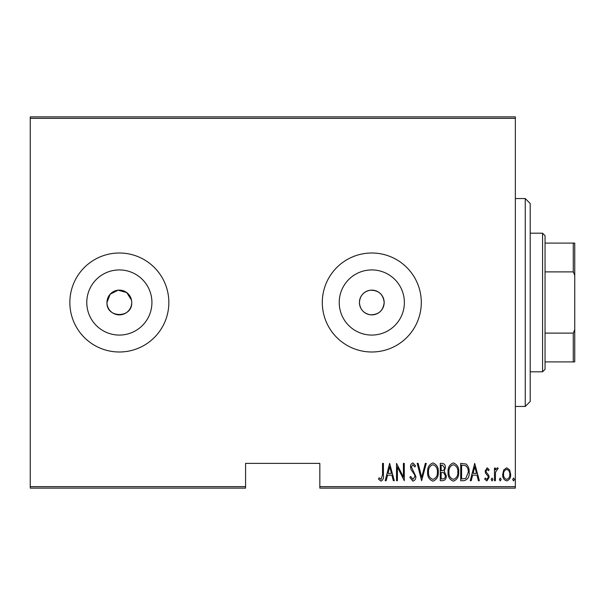 <?xml version="1.0" encoding="UTF-8"?>
<svg xmlns="http://www.w3.org/2000/svg" width="605" height="605" viewBox="0 0 605 605"><rect width="100%" height="100%" fill="white"/><g stroke="black" fill="none" stroke-linecap="round" stroke-linejoin="round"><path stroke-width="0.91" d="M131.724 302.5A12.372 12.372 0 0 0 119.351 290.128A12.372 12.372 0 0 0 106.972 302.5C106.208 318.464 132.487 318.472 131.724 302.5A12.372 12.372 0 0 1 119.351 314.872A12.372 12.372 0 0 1 106.972 302.5L110.186 294.181L118.141 290.181L126.725 292.563L131.489 300.088M370.313 290.211C363.605 291.557 359.975 295.656 359.423 302.5C359.967 309.337 363.597 313.428 370.313 314.789C378.586 314.812 383.207 310.713 384.175 302.5A12.372 12.372 0 0 0 371.803 290.128A12.372 12.372 0 0 0 359.423 302.5A12.372 12.372 0 0 0 371.803 314.872A12.372 12.372 0 0 0 384.175 302.5C383.207 294.28 378.586 290.188 370.313 290.211M404.374 302.5A32.572 32.572 0 0 0 371.803 269.928A32.572 32.572 0 0 0 339.231 302.5A32.572 32.572 0 0 0 371.803 335.072A32.572 32.572 0 0 0 404.374 302.5M151.923 302.5A32.572 32.572 0 0 0 119.351 269.928A32.572 32.572 0 0 0 86.78 302.5A32.572 32.572 0 0 0 119.351 335.072A32.572 32.572 0 0 0 151.923 302.5M168.848 302.5A49.497 49.497 0 0 0 119.351 253.003A49.497 49.497 0 0 0 69.847 302.5A49.497 49.497 0 0 0 119.351 351.997A49.497 49.497 0 0 0 168.848 302.5M421.299 302.5A49.497 49.497 0 0 0 371.803 253.003A49.497 49.497 0 0 0 322.299 302.5A49.497 49.497 0 0 0 371.803 351.997A49.497 49.497 0 0 0 421.299 302.5M515.347 486.639L515.347 488.122L319.826 488.122L319.826 486.639L515.347 486.639L515.347 118.361L30.25 118.361L30.25 116.878L515.347 116.878L515.347 118.361M30.25 486.639L245.577 486.639L245.577 488.122L30.25 488.122L30.25 118.361M503.746 469.911L506.688 467.816L509.629 469.904L510.688 474.403C510.87 477.731 509.539 479.901 506.688 480.922C503.836 479.909 502.505 477.731 502.687 474.403L503.746 469.911M494.474 480.703L494.474 468.043L495.359 468.043L495.359 469.904L497.37 467.816L498.248 468.255L495.54 472.097L495.359 480.703L494.474 480.703M487.131 467.816L489.142 469.616L488.515 470.705L487.101 469.374L486.034 471.076L486.291 472.225L488.78 475.303L489.142 477.262L486.889 480.922L484.696 479.205L485.308 478.033L486.866 479.364L488.25 477.33L487.993 476.12L485.49 473.087L485.142 471.136L487.131 467.816M463.899 480.703L460.708 480.703L460.708 463.377L466.054 463.997C468.368 466.183 469.397 468.935 469.147 472.255C469.571 476.816 467.816 479.629 463.899 480.703M440.274 480.703L440.274 463.377L442.217 463.377C444.478 463.748 445.53 465.177 445.386 467.665L444.236 471.355L446.271 475.78C446.414 478.404 445.333 480.037 443.026 480.703L440.274 480.703M421.617 480.703L417.178 463.377L418.146 463.377L421.73 477.36L425.315 463.377L426.283 463.377L421.617 480.703M397.409 480.703L396.517 480.703L396.517 463.377L403.406 477.035L403.406 463.377L404.291 463.377L404.291 480.703L397.409 467.075L397.409 480.703M382.526 474.902L382.526 463.377L383.411 463.377L383.411 475.076C383.933 477.912 383.131 479.931 381.014 481.141L378.526 479.145L379.07 477.814L381.082 479.364L382.526 474.902M319.826 486.639L319.826 463.377L245.577 463.377L245.577 486.639M389.635 463.377L394.294 480.703L393.326 480.703L391.904 475.144L387.578 475.144L386.156 480.703L385.188 480.703L389.635 463.377M412.935 481.141L409.842 477.36L410.712 476.483L412.958 479.364L414.954 476.43L414.591 474.728L411.082 469.609L410.515 466.977C410.379 464.92 411.196 463.574 412.965 462.931L415.62 465.865L414.788 466.931L412.852 464.708L411.4 466.901L415.839 476.453C415.96 478.835 414.985 480.4 412.935 481.141M427.614 472.112C427.311 467.574 429.066 464.511 432.877 462.931C436.787 464.406 438.587 467.438 438.277 472.029C438.572 476.574 436.802 479.614 432.961 481.141C429.111 479.652 427.334 476.642 427.614 472.112M448.048 472.112C447.745 467.574 449.5 464.511 453.311 462.931C457.221 464.406 459.021 467.438 458.711 472.029C459.006 476.574 457.236 479.614 453.395 481.141C449.545 479.652 447.768 476.642 448.048 472.112M474.706 463.377L479.364 480.703L478.396 480.703L476.974 475.144L472.649 475.144L471.227 480.703L470.259 480.703L474.706 463.377M491.139 479.478L492.031 478.033L492.916 479.478L492.031 480.922L491.139 479.478M499.359 479.478L500.244 478.033L501.137 479.478L500.244 480.922L499.359 479.478M512.685 479.478L513.569 478.033L514.462 479.478L513.569 480.922L512.685 479.478M391.45 473.367L389.741 466.712L388.039 473.367L391.45 473.367M437.385 472.029C437.604 468.33 436.114 465.888 432.923 464.708C429.754 465.933 428.28 468.399 428.506 472.104C428.295 475.78 429.762 478.2 432.923 479.364C436.137 478.2 437.619 475.757 437.385 472.029M442.384 465.154L441.166 465.154L441.166 470.705L441.771 470.705C443.609 470.622 444.516 469.624 444.493 467.703L442.384 465.154M441.756 472.482L441.166 472.482L441.166 478.926L442.482 478.926C444.41 478.842 445.378 477.799 445.386 475.78L443.624 472.686L441.756 472.482M457.819 472.029C458.038 468.33 456.548 465.888 453.357 464.708C450.188 465.933 448.713 468.399 448.94 472.104C448.728 475.78 450.203 478.2 453.357 479.364C456.571 478.2 458.053 475.757 457.819 472.029M461.6 465.154L461.6 478.926L465.759 478.479L468.262 472.255C468.474 469.503 467.559 467.294 465.525 465.638L461.6 465.154M476.521 473.367L474.812 466.712L473.11 473.367L476.521 473.367M509.796 474.418C509.924 471.862 508.888 470.183 506.688 469.374C504.487 470.176 503.443 471.862 503.579 474.418C503.443 476.959 504.479 478.608 506.688 479.364C508.896 478.608 509.932 476.959 509.796 474.418M525.253 198.553L530.199 203.499L530.199 401.501L525.253 406.447L525.253 198.553L515.347 198.553M542.572 233.197L545.052 235.678L545.052 369.322L542.572 371.803L542.572 233.197L530.199 233.197M545.052 243.097L574.75 243.097L574.75 361.903L573.268 361.903L573.268 333.113L574.75 329.717M545.052 333.113L573.268 333.113M574.75 275.283L573.268 271.887L573.268 243.097M545.052 271.887L573.268 271.887M545.052 361.903L573.268 361.903M525.253 406.447L515.347 406.447M542.572 371.803L530.199 371.803"/></g></svg>

